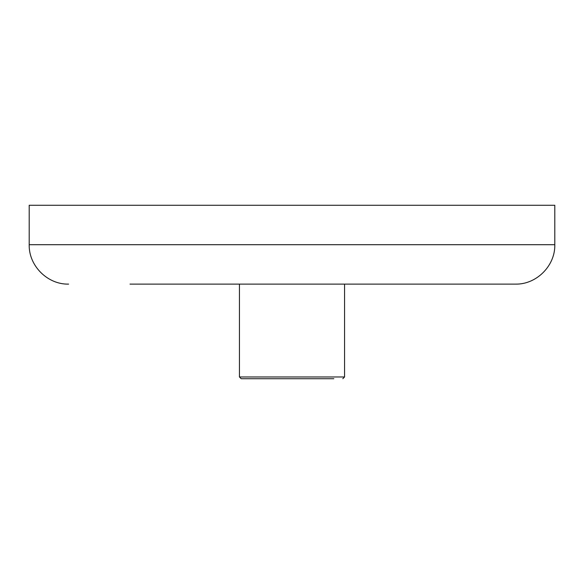 <?xml version="1.0" encoding="UTF-8"?>
<svg xmlns="http://www.w3.org/2000/svg" width="584" height="584" viewBox="0 0 584 584"><rect width="100%" height="100%" fill="white"/><g stroke="black" fill="none" stroke-linecap="round" stroke-linejoin="round"><path stroke-width="0.88" d="M333.829 378.724L241.192 378.724L333.829 378.724M554.8 244.696L29.2 244.696L29.2 205.276L554.8 205.276L554.8 244.696C555.34 265.757 536.448 284.656 515.38 284.116L444.774 284.116M130.02 284.116L515.38 284.116M414.516 284.116L405.084 284.116M377.366 284.116L369.051 284.116M346.319 284.116L344.56 284.116L344.56 376.972L342.808 378.724M344.56 376.972L239.44 376.972L239.44 284.116L228.782 284.116M224.49 284.116L186.084 284.116M163.359 284.116L150.139 284.116M149.351 284.116L143.022 284.116M29.2 244.696C28.66 265.757 47.552 284.656 68.62 284.116M239.44 376.972L241.192 378.724"/></g></svg>
